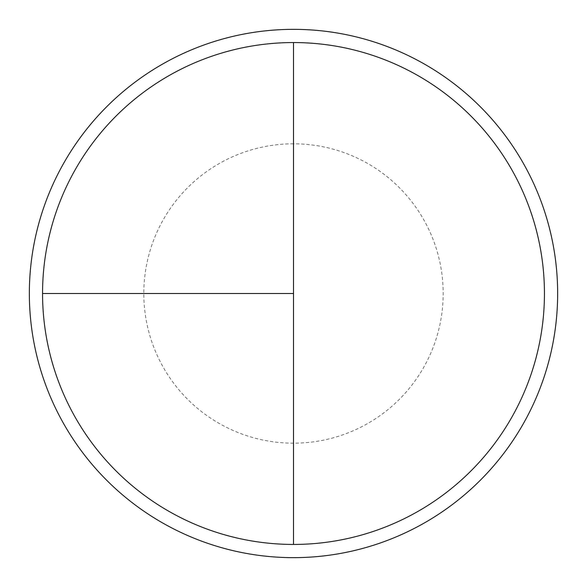 <?xml version="1.0" encoding="UTF-8"?>
<svg xmlns="http://www.w3.org/2000/svg" width="587" height="587" viewBox="0 0 587 587"><rect width="100%" height="100%" fill="white"/><g stroke="black" fill="none" stroke-linecap="round" stroke-linejoin="round"><path stroke-width="0.44" stroke-dasharray="2.94 2.2" d="M293.5 42.557A250.942 250.942 0 0 1 544.442 293.5A250.942 250.942 0 0 1 293.5 544.442L293.5 42.557A250.942 250.942 0 0 0 42.557 293.5A250.942 250.942 0 0 0 293.5 544.442A250.942 250.942 0 0 0 544.442 293.5A250.942 250.942 0 0 0 293.5 42.557A250.942 250.942 0 0 0 42.557 293.5A250.942 250.942 0 0 0 293.5 544.442A250.942 250.942 0 0 0 544.442 293.5A250.942 250.942 0 0 0 293.5 42.557A250.942 250.942 0 0 0 42.557 293.5A250.942 250.942 0 0 0 293.5 544.442M293.5 29.35A264.15 264.15 0 0 1 557.65 293.5A264.15 264.15 0 0 1 293.5 557.65A264.15 264.15 0 0 1 29.35 293.5A264.15 264.15 0 0 1 293.5 29.35M293.5 143.815A149.685 149.685 0 0 0 143.815 293.5A149.685 149.685 0 0 0 293.5 443.185A149.685 149.685 0 0 0 443.185 293.5A149.685 149.685 0 0 0 293.5 143.815"/><path stroke-width="0.88" d="M293.5 29.35A264.15 264.15 0 0 0 29.35 293.5A264.15 264.15 0 0 0 293.5 557.65A264.15 264.15 0 0 0 557.65 293.5A264.15 264.15 0 0 0 293.5 29.35M42.557 293.5L293.5 293.5L293.5 42.557A250.942 250.942 0 0 0 42.557 293.5A250.942 250.942 0 0 0 293.5 544.442A250.942 250.942 0 0 0 544.442 293.5A250.942 250.942 0 0 0 293.5 42.557L293.5 544.442"/></g></svg>
